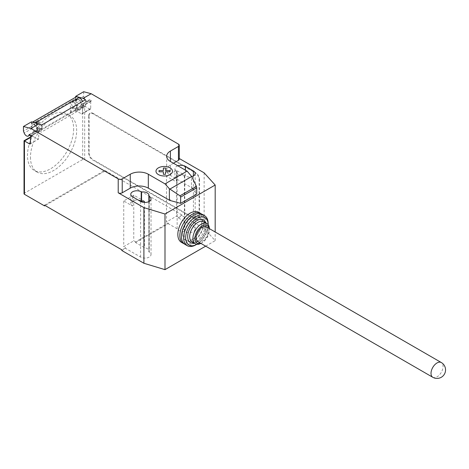 <?xml version="1.0" encoding="UTF-8"?>
<svg xmlns="http://www.w3.org/2000/svg" width="469" height="469" viewBox="0 0 469 469"><rect width="100%" height="100%" fill="white"/><g stroke="black" fill="none" stroke-linecap="round" stroke-linejoin="round"><path stroke-width="0.35" stroke-dasharray="2.35 1.76" d="M197.877 241.664A8.518 4.919 120 0 0 204.437 239.383A8.518 4.919 120 0 0 208.154 230.812A8.518 4.919 120 0 0 206.395 226.914M184.276 243.892A17.318 10.001 120 0 0 197.302 238.287A17.318 10.001 120 0 0 204.343 221.421A17.318 10.001 120 0 0 201.523 214.022M181.427 242.332A17.318 10.001 120 0 0 194.776 237.695A17.318 10.001 120 0 0 202.332 220.266A17.318 10.001 120 0 0 198.745 212.334M200.697 243.3A10.224 5.904 120 0 0 202.133 242.637A10.224 5.904 120 0 0 209.362 230.115L209.362 228.96A11.643 6.718 120 0 0 209.356 228.626M200.838 243.376A11.643 6.718 120 0 0 201.131 243.218A11.643 6.718 120 0 0 209.362 228.96M192.097 241.94A11.643 6.718 120 0 0 197.918 241.359A11.643 6.718 120 0 0 206.149 227.102L206.149 225.941A13.062 7.539 120 0 0 205.698 222.904M194.055 243.065A13.062 7.539 120 0 0 196.916 241.94A13.062 7.539 120 0 0 206.149 225.941M208.154 224.786L208.154 224.704A15.899 9.181 120 0 1 208.154 224.786A15.899 9.181 120 0 1 196.916 244.255L196.845 244.296A15.899 9.181 120 0 0 196.916 244.255M195.907 244.836A17.318 10.001 120 0 0 208.154 223.625M185.044 244.419A17.318 10.001 120 0 0 198.387 239.782A17.318 10.001 120 0 0 205.95 222.353A17.318 10.001 120 0 0 202.362 214.421M184.165 234.928A13.484 7.785 120 0 0 186.955 241.101A13.484 7.785 120 0 0 197.349 237.49A13.484 7.785 120 0 0 203.235 223.912A13.484 7.785 120 0 0 200.445 217.739A13.484 7.785 120 0 0 190.051 221.356A13.484 7.785 120 0 0 184.165 234.928M182.558 234.002A13.484 7.785 120 0 0 185.355 240.175A13.484 7.785 120 0 0 195.743 236.558A13.484 7.785 120 0 0 201.629 222.986A13.484 7.785 120 0 0 198.838 216.813A13.484 7.785 120 0 0 188.444 220.43A13.484 7.785 120 0 0 182.558 234.002M209.362 230.115A10.224 5.904 120 0 0 209.215 228.544M206.149 227.102A11.643 6.718 120 0 0 203.739 221.773M73.645 128.805A32.654 18.854 -60 0 1 59.393 161.67A32.654 18.854 -60 0 1 34.225 170.423A32.654 18.854 -60 0 1 27.46 155.474A32.654 18.854 -60 0 1 36.177 129.573A32.654 18.854 -60 0 1 66.879 113.856A32.654 18.854 -60 0 1 73.645 128.805M30.473 157.209A32.654 18.854 120 0 0 37.239 172.158A32.654 18.854 120 0 0 62.4 163.411A32.654 18.854 120 0 0 76.658 130.546A32.654 18.854 120 0 0 69.893 115.597A32.654 18.854 120 0 0 39.185 131.314A32.654 18.854 120 0 0 30.473 157.209M74.243 102.265A3.693 2.134 -120 0 0 72.396 102.084A3.693 2.134 -120 0 0 71.833 105.038A3.693 2.134 -120 0 0 74.243 108.292A3.693 2.134 -120 0 0 76.089 108.474A3.693 2.134 -120 0 0 76.658 105.519A3.693 2.134 -120 0 0 74.243 102.265M83.681 91.719L83.681 96.35L75.65 100.987L76.4 102.928A3.693 2.134 60 0 1 76.816 99.534A3.693 2.134 60 0 1 78.663 99.715A3.693 2.134 60 0 1 81.248 104.622L89.28 99.985A0.569 0.328 60 0 1 89.679 99.815L91.713 100.987A1.419 0.821 -120 0 0 91.004 100.917A1.419 0.821 -120 0 0 90.705 101.568L90.705 108.527A1.419 0.821 60 0 1 90.411 109.171A1.419 0.821 60 0 1 89.702 109.101L84.684 106.205L84.684 159.524A1.419 0.821 0 0 0 82.679 159.524L24.452 193.14A1.419 0.821 0 0 0 24.036 193.72M83.681 96.35L84.432 98.291A3.693 2.134 -120 0 0 86.695 101.105A3.693 2.134 -120 0 0 88.535 101.286A3.693 2.134 -120 0 0 89.28 99.985M38.909 128.694A3.693 2.134 -120 0 0 40.756 128.875A3.693 2.134 -120 0 0 41.319 125.921A3.693 2.134 -120 0 0 38.909 122.667A3.693 2.134 -120 0 0 37.063 122.485A3.693 2.134 -120 0 0 36.5 125.44A3.693 2.134 -120 0 0 38.909 128.694M31.482 121.852L31.482 126.489L32.232 128.424A3.693 2.134 60 0 1 32.648 125.03A3.693 2.134 60 0 1 34.495 125.217A3.693 2.134 60 0 1 37.08 130.124A0.569 0.328 60 0 1 37.479 129.954L41.319 132.17L41.319 125.217M36.611 131.431L41.63 128.535A3.834 2.21 60 0 0 42.058 125.006A3.834 2.21 60 0 0 39.009 121.788L36.699 121.166L31.681 124.068L33.991 124.684A3.834 2.21 60 0 1 37.039 127.902A3.834 2.21 60 0 1 36.611 131.431A3.834 2.21 60 0 1 33.692 130.441L31.681 135.652L31.681 136.807A1.419 0.821 60 0 1 31.974 136.157A1.419 0.821 60 0 1 32.683 136.227L37.702 139.123A1.419 0.821 -120 0 0 38.417 139.193A1.419 0.821 -120 0 0 38.71 138.543L38.71 131.59A1.419 0.821 60 0 1 39.003 130.939A1.419 0.821 60 0 1 39.713 131.009L83.482 105.742L83.482 105.044A6.244 3.605 -120 0 0 82.562 101.404M31.482 135.764L39.713 131.009L39.713 130.318L83.482 105.044M41.63 128.535A3.834 2.21 60 0 1 38.71 127.545L33.692 130.441M31.482 126.489L23.45 131.127M85.487 99.715L85.487 106.668L41.319 132.17M85.487 106.668L83.681 105.625L91.713 100.987M76.171 96.948A4.256 2.456 -120 0 0 75.45 98.789L70.432 101.697L72.742 102.312A3.834 2.21 60 0 1 75.79 105.531A3.834 2.21 60 0 1 75.357 109.06A3.834 2.21 60 0 1 72.437 108.069L70.432 113.281L75.45 110.379L75.45 111.54A1.419 0.821 -120 0 1 75.743 110.889L83.681 106.305L84.684 106.205L76.453 110.96L81.471 113.856L89.702 109.101M75.357 109.06L80.375 106.164A3.834 2.21 -120 0 1 77.455 105.173L72.437 108.069M80.375 106.164A3.834 2.21 -120 0 0 80.809 102.635A3.834 2.21 -120 0 0 77.76 99.416L75.45 98.795L31.681 124.056A4.256 2.456 60 0 1 32.519 122.133M89.679 99.815L81.647 104.452L83.482 105.742A1.419 0.821 -120 0 0 82.773 105.672A1.419 0.821 -120 0 0 82.474 106.322L82.474 113.275A1.419 0.821 60 0 1 82.181 113.926A1.419 0.821 60 0 1 81.471 113.856M35.849 123.025A6.244 3.605 60 0 1 39.713 130.318M81.647 104.452A0.569 0.328 -120 0 0 81.248 104.622M75.65 100.987L75.65 97.23M31.681 135.652L36.699 132.75L38.71 127.545M36.699 132.75L36.699 121.166M70.432 101.697L70.432 113.281M76.453 110.96A1.419 0.821 -120 0 0 75.743 110.889M77.455 105.173L75.45 110.379M82.679 159.524L82.679 107.366L83.681 106.305M24.036 140.741L24.452 140.981L24.452 193.14M88.7 115.943L88.7 153.035A5.681 3.277 -120 0 0 92.715 159.988L195.104 219.105A5.681 3.277 -120 0 0 197.947 219.386A5.681 3.277 -120 0 0 199.12 216.789L199.12 179.691A5.681 3.277 -120 0 0 195.104 172.739L92.715 113.627A5.681 3.277 -120 0 0 89.878 113.346A5.681 3.277 -120 0 0 88.7 115.943L89.098 115.708L89.098 152.806A5.681 3.277 -120 0 0 93.114 159.759L92.715 159.988M92.715 113.627L93.114 113.392A5.681 3.277 -120 0 0 90.277 113.111A5.681 3.277 -120 0 0 89.098 115.708M195.104 219.105L195.509 218.871L93.114 159.759M93.114 113.392L195.509 172.51L195.104 172.739M199.12 179.691L199.524 179.463A5.681 3.277 -120 0 0 195.509 172.51M199.524 179.463L199.524 216.555L199.12 216.789M195.509 218.871A5.681 3.277 -120 0 0 198.346 219.152A5.681 3.277 -120 0 0 199.524 216.555M173.424 163.235L170.411 164.971A12.774 7.375 0 0 0 166.671 170.188A12.774 7.375 0 0 0 170.411 175.406L192.097 187.922L191.452 186.134L191.452 175.981M191.452 186.134L192.097 187.793M191.862 188.057L196.71 194.066M179.275 158.499L178.443 158.018A2.837 1.641 180 0 1 179.275 159.179M177.857 165.797A6.103 3.523 0 0 0 174.949 168.799A6.103 3.523 0 0 0 176.737 171.291L177.106 171.502A6.103 3.523 0 0 0 176.954 172.275A6.103 3.523 0 0 0 184.399 175.717L184.768 175.928A6.103 3.523 0 0 0 191.751 176.608M177.147 228.79L177.147 182.423L166.495 176.274L166.495 221.943L168.307 222.986L168.307 223.684L177.147 228.79A6.103 3.523 0 0 0 184.399 231.352L184.768 231.563A6.103 3.523 0 0 0 191.422 232.331A6.103 3.523 0 0 0 195.186 229.071A6.103 3.523 0 0 0 193.398 226.58L178.343 217.886L178.343 217.194L176.537 216.15L166.495 221.943M168.307 222.986L135.576 241.881L133.771 240.837L123.734 246.635L125.54 247.679L121.829 249.825M44.532 205.193L104.763 170.423L104.763 171.115L84.684 159.524M204.144 172.856L204.144 228.497L182.054 215.746L182.054 215.048L104.763 170.423M182.054 215.048L178.343 217.194M177.106 171.502L177.106 180.776L176.737 180.565A6.103 3.523 180 0 1 174.949 178.073A6.103 3.523 180 0 1 178.718 174.814A6.103 3.523 180 0 1 185.372 175.582L185.372 170.13M177.147 182.423A6.103 3.523 180 0 1 176.954 181.55A6.103 3.523 180 0 1 177.106 180.776M184.399 175.717L184.399 231.352M148.861 201.623L148.861 251.871A6.103 3.523 0 0 0 149.013 251.097A6.103 3.523 0 0 0 144.423 247.685L135.576 242.579L135.576 241.881M144.423 202.45L144.423 247.685M132.569 196.792L132.569 206.067L123.734 200.967L133.771 195.168L144.423 201.318M133.771 195.168L133.771 240.837M125.54 247.679L125.54 248.371L140.6 257.065A6.103 3.523 0 0 0 147.248 257.833A6.103 3.523 0 0 0 151.018 254.573A6.103 3.523 0 0 0 149.23 252.082L148.861 251.871M123.734 200.967L123.734 246.635M166.495 176.274L176.537 170.482L185.372 175.582M176.537 170.482L176.537 216.15M132.569 206.067A6.103 3.523 180 0 1 130.781 203.569A6.103 3.523 180 0 1 138.402 200.157M135.576 242.579L168.307 223.684M104.763 171.115L45.135 205.545M178.343 217.886L182.054 215.746M121.829 250.516L125.54 248.371M204.144 228.497L215.183 240.667L215.183 231.991M205.662 246.161L215.183 240.667M432.776 377.281A8.518 4.919 120 0 0 437.032 376.859A8.518 4.919 120 0 0 443.053 366.43A8.518 4.919 120 0 0 441.294 362.531M76.4 102.928L84.432 98.291M29.395 134.562L37.08 130.124M38.71 131.59L30.479 136.344M37.702 139.123L38.71 138.543M37.479 129.954L29.447 134.591M39.009 121.788L33.991 124.684M32.232 128.424L24.2 133.061M77.76 99.416L72.742 102.312M90.705 108.527L82.474 113.275M90.705 101.568L82.474 106.322M82.679 107.366L75.45 111.54M31.681 136.807L24.452 140.981M30.479 137.505L32.683 136.227M88.7 153.035L89.098 152.806M178.443 158.018L178.443 144.106M170.411 175.406L170.411 164.971M184.768 175.928L184.768 231.563M193.398 175.928L193.398 226.58M140.6 201.43L140.6 257.065M149.23 201.43L149.23 252.082M176.737 171.291L176.737 180.565M202.133 242.637L201.131 243.218M197.918 241.359L196.916 241.94M185.355 240.175L186.955 241.101M198.838 216.813L200.445 217.739M37.239 172.158L34.225 170.423M76.816 99.534L72.396 102.084M40.756 128.875L30.151 134.996M39.003 130.939L31.065 135.523M30.18 143.948L38.417 139.193M29.16 134.562L37.192 129.925M32.648 125.03L37.063 122.485M90.411 109.171L82.181 113.926M91.004 100.917L82.773 105.672M81.36 104.423L89.391 99.786M88.535 101.286L76.089 108.474M69.893 115.597L66.879 113.856M30.479 137.024L31.974 136.157M90.277 113.111L89.878 113.346M166.671 170.188L166.671 156.283M176.954 172.275L176.954 181.55M195.186 173.436L195.186 229.071M149.013 195.456L149.013 251.097M130.781 194.301L130.781 203.569M151.018 198.938L151.018 254.573M174.949 168.799L174.949 178.073M198.346 219.152L197.947 219.386"/><path stroke-width="0.7" d="M441.294 362.531L206.395 226.914A8.518 4.919 120 0 0 199.829 229.194A8.518 4.919 120 0 0 196.112 237.765A8.518 4.919 120 0 0 197.877 241.664L432.776 377.281A8.518 8.518 0 0 0 445.55 369.906A8.518 8.518 0 0 0 441.294 362.531A8.518 4.919 120 0 0 437.032 362.953A8.518 4.919 120 0 0 431.011 373.383A8.518 4.919 120 0 0 432.776 377.281M201.523 214.022A17.318 10.001 120 0 0 200.755 213.495A17.318 10.001 120 0 0 187.407 218.132A17.318 10.001 120 0 0 179.85 235.567A17.318 10.001 120 0 0 183.438 243.493A17.318 10.001 120 0 0 184.276 243.892M200.755 213.495L198.745 212.334A17.318 10.001 120 0 0 185.402 216.977A17.318 10.001 120 0 0 177.839 234.406A17.318 10.001 120 0 0 181.427 242.332L183.438 243.493M209.215 228.544A10.224 5.904 120 0 0 201.412 226.404A10.224 5.904 120 0 0 194.905 238.463A10.224 5.904 120 0 0 200.697 243.3M209.356 228.626A11.643 6.718 120 0 0 206.952 223.631A11.643 6.718 120 0 0 197.982 226.75A11.643 6.718 120 0 0 192.9 238.463A11.643 6.718 120 0 0 195.309 243.792A11.643 6.718 120 0 0 200.838 243.376M206.952 223.631L203.739 221.773A11.643 6.718 120 0 0 194.77 224.891A11.643 6.718 120 0 0 189.687 236.605A11.643 6.718 120 0 0 192.097 241.94L195.309 243.792M205.698 222.904A13.062 7.539 120 0 0 195.467 221.579A13.062 7.539 120 0 0 187.676 236.605A13.062 7.539 120 0 0 194.055 243.065M208.154 224.704L208.154 223.625A17.318 10.001 120 0 0 204.572 215.699A17.318 10.001 120 0 0 191.223 220.336A17.318 10.001 120 0 0 183.66 237.765A17.318 10.001 120 0 0 187.248 245.697A17.318 10.001 120 0 0 195.907 244.836L196.845 244.296A15.899 9.181 120 0 1 185.671 237.765A15.899 9.181 120 0 1 196.88 218.314A15.899 9.181 120 0 1 208.154 224.704M204.572 215.699L202.362 214.421A17.318 10.001 120 0 0 189.013 219.064A17.318 10.001 120 0 0 181.456 236.493A17.318 10.001 120 0 0 185.044 244.419L187.248 245.697M30.479 137.505L24.452 140.981L24.036 140.741L24.036 193.72A1.419 0.821 0 0 0 24.452 194.301L24.452 140.981L29.471 143.877A1.419 0.821 -120 0 0 30.18 143.948A1.419 0.821 -120 0 0 30.479 143.297L30.479 136.344A1.419 0.821 60 0 1 30.772 135.693A1.419 0.821 60 0 1 31.482 135.764L29.447 134.591A0.569 0.328 -120 0 0 29.049 134.761A3.693 2.134 60 0 1 28.304 136.063A3.693 2.134 60 0 1 26.463 135.881A3.693 2.134 60 0 1 24.2 133.061L23.45 131.127L23.45 126.489L30.942 128.5L38.974 123.863L31.482 121.852L23.45 126.489M191.698 176.496L196.411 186.345L196.71 187.811L180.653 197.08L180.002 195.819L169.368 188.731L165.018 183.883L187.102 171.132L191.698 176.496L169.895 189.083M180.002 195.819L196.411 186.345M196.71 187.811L196.71 194.066L181.356 202.936L180.653 203.341L180.653 197.08M180.653 203.341L170.247 200.539L169.368 198.885L169.368 188.731M169.368 198.885L170.247 200.41M165.018 183.883L148.327 174.245L148.327 188.157L170.013 200.544M91.174 93.724L83.681 91.719L75.65 96.35L83.142 98.361L91.174 93.724L178.443 144.106A2.837 1.641 180 0 1 179.275 145.267A2.837 1.641 180 0 1 178.443 146.428L170.411 151.065A12.774 7.375 0 0 0 166.671 156.283A12.774 7.375 0 0 0 170.411 161.494L187.102 171.132M83.142 98.361L85.487 99.715L41.319 125.217L38.974 123.863M148.327 174.245A12.774 7.375 0 0 0 130.259 174.245L122.227 178.882A2.837 1.641 180 0 1 118.211 178.882L30.942 128.5M82.562 101.404A6.244 3.605 -120 0 0 79.191 97.47L76.506 96.755L32.736 122.022L35.421 122.737L79.191 97.47M35.421 122.737A6.244 3.605 60 0 1 35.849 123.025M76.506 96.755A4.256 2.456 -120 0 0 76.33 96.837A4.256 2.456 -120 0 0 76.171 96.948M75.65 97.23L75.65 96.35M148.327 188.157A12.774 7.375 0 0 0 130.259 188.157L122.227 192.794A2.837 1.641 180 0 1 118.211 192.794L118.211 178.882M179.275 158.499L204.144 172.856L215.183 185.026L164.994 214.005L143.913 207.626L118.211 192.794M179.275 145.267L179.275 159.179A2.837 1.641 180 0 1 178.443 160.339L173.424 163.235M148.861 196.23A6.103 3.523 0 0 0 149.013 195.456A6.103 3.523 0 0 0 141.568 192.02L141.198 191.809A6.103 3.523 0 0 0 134.55 191.041A6.103 3.523 0 0 0 130.781 194.301A6.103 3.523 0 0 0 132.569 196.792L140.6 201.43A6.103 3.523 0 0 0 147.248 202.192A6.103 3.523 0 0 0 151.018 198.938A6.103 3.523 0 0 0 149.23 196.441L148.861 196.23L148.861 201.623M191.751 176.608A6.103 3.523 0 0 0 195.186 173.436A6.103 3.523 0 0 0 193.398 170.945L185.372 166.307A6.103 3.523 0 0 0 177.857 165.797M24.452 194.301L44.532 205.891L44.532 205.193L121.829 249.825L121.829 250.516L143.913 263.267L164.994 269.646L205.662 246.161M141.568 192.02L141.568 201.295A6.103 3.523 180 0 1 144.423 201.318L144.423 202.45M143.913 207.626L143.913 263.267M138.402 200.157A6.103 3.523 180 0 1 141.198 201.078L141.568 201.295M45.135 205.545L44.532 205.891M215.183 185.026L215.183 231.991M164.994 214.005L164.994 269.646M159.02 171.783L159.014 170.558L163.388 170.564L163.382 168.037L165.504 168.037L165.504 170.564L169.878 170.564L169.872 171.783L165.504 171.783L165.504 174.31L163.388 174.31L163.388 171.789L159.02 171.783M158.399 174.597A8.249 4.76 0 0 0 172.199 172.463A8.249 4.76 0 0 0 162.098 166.63A8.249 4.76 0 0 0 158.399 174.597M29.049 134.761L29.395 134.562M30.479 143.297L29.471 143.877M178.443 160.339L178.443 146.428M122.227 192.794L122.227 178.882M130.259 188.157L130.259 174.245M170.411 161.494L170.411 151.065M193.398 170.945L193.398 175.928M185.372 170.13L185.372 166.307M141.198 191.809L141.198 201.078M149.23 196.441L149.23 201.43M30.151 134.996L28.304 136.063M31.065 135.523L30.772 135.693M76.33 96.837L32.566 122.104M24.036 140.741L30.479 137.024"/></g></svg>
